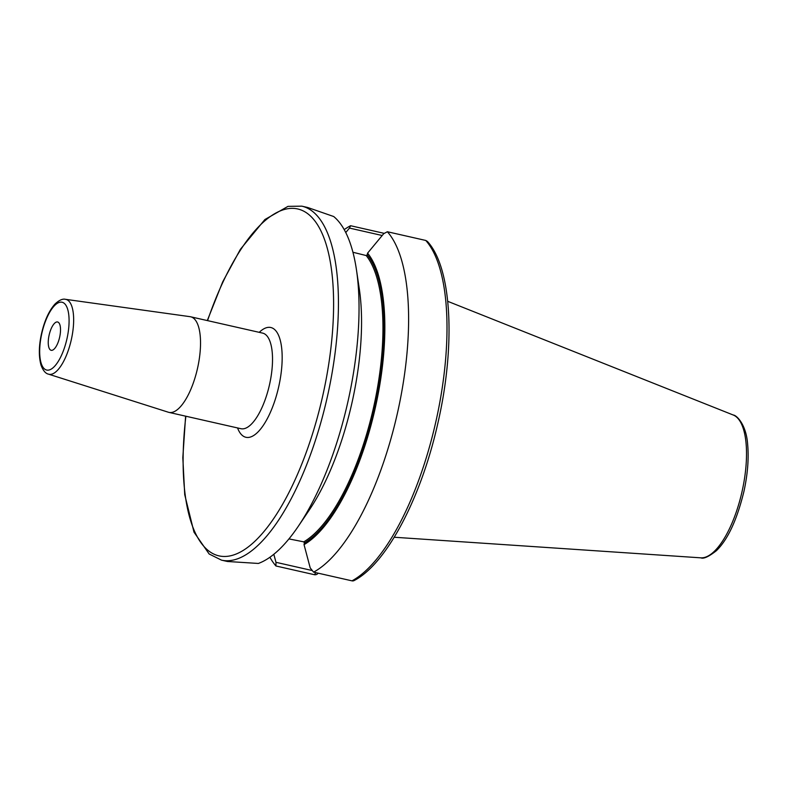 <?xml version="1.0" encoding="UTF-8"?>
<svg xmlns="http://www.w3.org/2000/svg" width="787" height="787" viewBox="0 0 787 787"><rect width="100%" height="100%" fill="white"/><g stroke="black" fill="none" stroke-linecap="round" stroke-linejoin="round"><path stroke-width="1.18" d="M382.197 235.51L349.477 228.082L345.759 232.559M352.93 252.263L366.201 255.549L367.224 254.801A154.764 57.205 102.8 0 1 375.242 405.335A154.764 57.205 102.8 0 1 304.392 542.971L304.038 544.624A156.377 57.805 -77.2 0 0 375.832 405.433A156.377 57.805 -77.2 0 0 367.588 253.148L383.712 233.68L387.361 231.742A181.492 67.092 -77.2 0 1 398.281 409.309A181.492 67.092 -77.2 0 1 313.59 572.139L351.976 580.845A3.63 3.217 61.8 0 0 354.052 580.59C386.515 563.974 421.035 498.014 437.71 423.898C455.742 346.25 452.181 268.21 427.42 241.452L425.757 240.448L387.361 231.742M367.224 254.801L367.588 253.148M269.902 557.265A181.492 67.092 -77.2 0 0 275.942 565.981L275.971 562.312L273.827 554.284M349.477 228.082L350.579 225.721A181.492 67.092 -77.2 0 0 344.204 229.627M313.59 572.139L310.206 567.909L304.038 544.624M318.174 573.182A3.63 3.256 -40.9 0 1 314.338 574.687L275.942 565.981M350.579 225.721L384.292 233.375M221.511 560.147L227.413 561.485L258.372 563.453A181.492 67.092 -77.2 0 0 298.273 526.316A181.492 67.092 -77.2 0 0 348.592 398.675A181.492 67.092 -77.2 0 0 356.452 269.784A181.492 67.092 -77.2 0 0 333.698 216.523L307.697 207.493L301.795 206.155A181.492 67.092 102.8 0 1 327.972 393.992A181.492 67.092 -77.2 0 1 221.511 560.147L209.155 553.999L193.995 532.16L184.729 494.708L182.82 457.709L185.614 416.166M304.392 542.971L303.772 541.849L288.957 538.908M356.452 269.784L359.325 289.095A156.377 57.805 102.8 0 1 309.202 510.133L298.273 526.316M312.311 570.555L275.971 562.312M168.408 412.24A49.01 18.121 -77.2 0 0 168.949 412.388A49.01 18.121 -77.2 0 0 197.704 367.519A49.01 18.121 102.8 0 0 190.631 316.787A49.01 18.121 102.8 0 0 190.07 316.679L65.469 299.316A38.386 14.186 102.8 0 1 71.44 339.128A38.386 14.186 102.8 0 1 48.499 374.15L168.408 412.24M49.079 335.282A14.52 5.371 -77.2 0 0 51.175 350.304A14.52 5.371 -77.2 0 0 59.684 337.013A14.52 5.371 -77.2 0 0 57.599 321.981A14.52 5.371 -77.2 0 0 49.079 335.282M700.833 557.835C703.558 559.075 708.733 556.704 716.357 550.723C727.877 539.548 737.114 519.607 744.049 490.911C747.709 473.833 748.909 458.339 747.65 444.429C746.302 424.675 736.711 415.182 733.218 415.005A73.348 27.112 102.8 0 1 742.289 490.458A73.348 27.112 -77.2 0 1 700.833 557.835L394.218 537.246M425.757 240.448A181.492 67.092 102.8 0 1 436.667 418.025A181.492 67.092 102.8 0 1 351.976 580.845M366.201 255.549A153.849 56.871 102.8 0 1 374.091 405.089A153.849 56.871 102.8 0 1 303.772 541.849M314.338 574.687L315.921 572.67M185.88 416.225A177.862 65.744 -77.2 0 0 229.106 556.075A177.862 65.744 -77.2 0 0 323.349 393.028A177.862 65.744 102.8 0 0 305.582 212.234A177.862 65.744 102.8 0 0 207.561 320.624M237.556 427.941A56.28 20.806 -77.2 0 0 258.116 431.847A56.28 20.806 -77.2 0 0 278.923 385.768A56.28 20.806 -77.2 0 0 259.238 332.34M168.949 412.388L240.94 428.708A49.01 18.121 -77.2 0 0 269.695 383.84A49.01 18.121 -77.2 0 0 262.622 333.108L190.631 316.787M41.681 334.072A34.766 12.848 102.8 0 1 61.789 302.188A34.766 12.848 102.8 0 1 67.082 338.223A34.766 12.848 102.8 0 1 46.974 370.106A34.766 12.848 102.8 0 1 41.681 334.072M733.218 415.005L447.724 301.323M301.795 206.155L287.983 206.371L264.894 219.534L240.379 249.331L222.691 281.874L207.296 320.565M48.499 374.15C45.577 373.579 43.088 370.588 41.042 365.207C38.661 356.57 38.789 346.182 41.426 334.042C44.397 320.88 48.912 310.895 54.942 304.107C59.094 300.181 62.606 298.588 65.469 299.316"/></g></svg>
